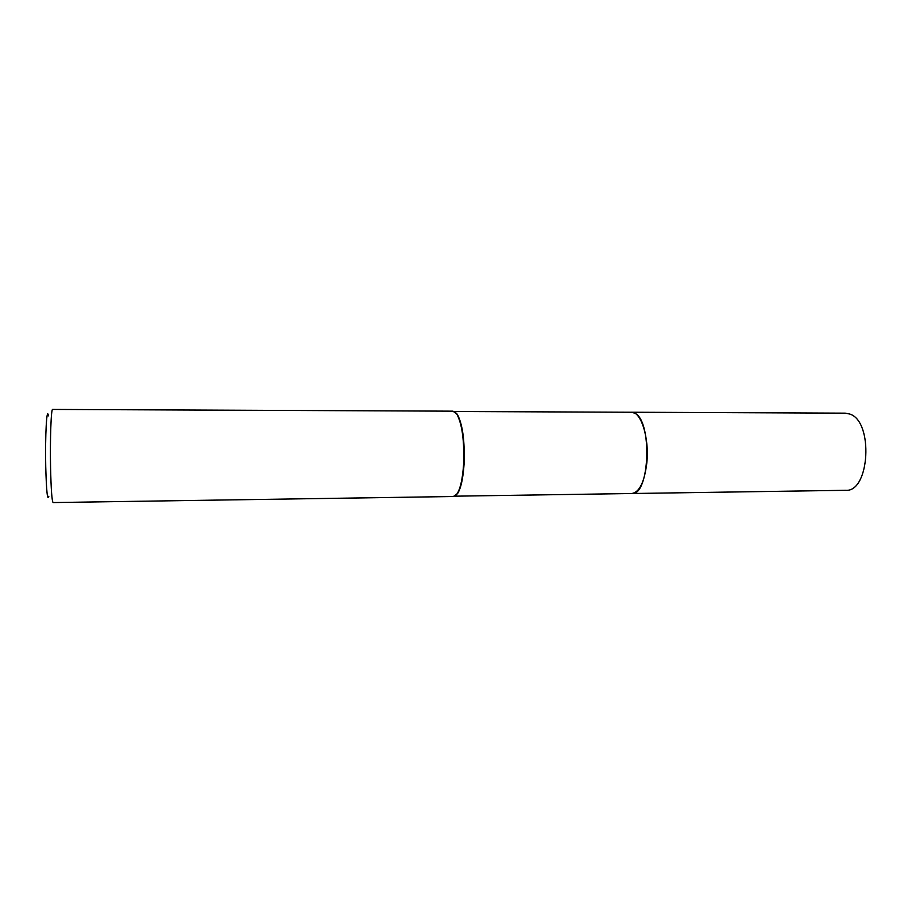 <?xml version="1.0" encoding="UTF-8"?>
<svg xmlns="http://www.w3.org/2000/svg" width="912" height="912" viewBox="0 0 912 912"><rect width="100%" height="100%" fill="white"/><g stroke="black" fill="none" stroke-linecap="round" stroke-linejoin="round"><path stroke-width="1.37" d="M631.047 412.247L631.4 412.235C641.033 411.358 649.469 438.079 646.802 463C644.419 482.129 639.426 492.298 631.822 493.517L631.48 493.529M631.15 412.247C640.874 410.924 649.504 437.828 646.813 463C644.385 482.391 639.301 492.571 631.583 493.517M454.826 411.836L457.254 414.23C462.646 424.228 464.903 440.952 464.048 464.425C463.102 478.355 460.97 488.023 457.676 493.415L455.282 495.832M452.945 411.164L456.741 413.923C462.167 423.989 464.447 440.861 463.581 464.516C462.623 478.549 460.48 488.285 457.163 493.723L453.412 496.516L53.124 502.569C51.938 501.338 51.083 489.733 50.57 467.753C49.978 439.071 51.118 408.314 52.622 409.431L452.945 411.164M48.427 415.861C46.763 405.544 45.053 435.776 45.737 466.579C46.421 491.431 47.458 501.304 48.86 496.185M631.834 493.529C649.766 495.968 652.604 420.66 634.706 413.159L631.4 412.235L845.253 413.159L849.71 414.037C873.764 421.196 869.797 492.48 845.663 490.303L454.712 496.185M631.389 412.247L454.256 411.494"/></g></svg>
